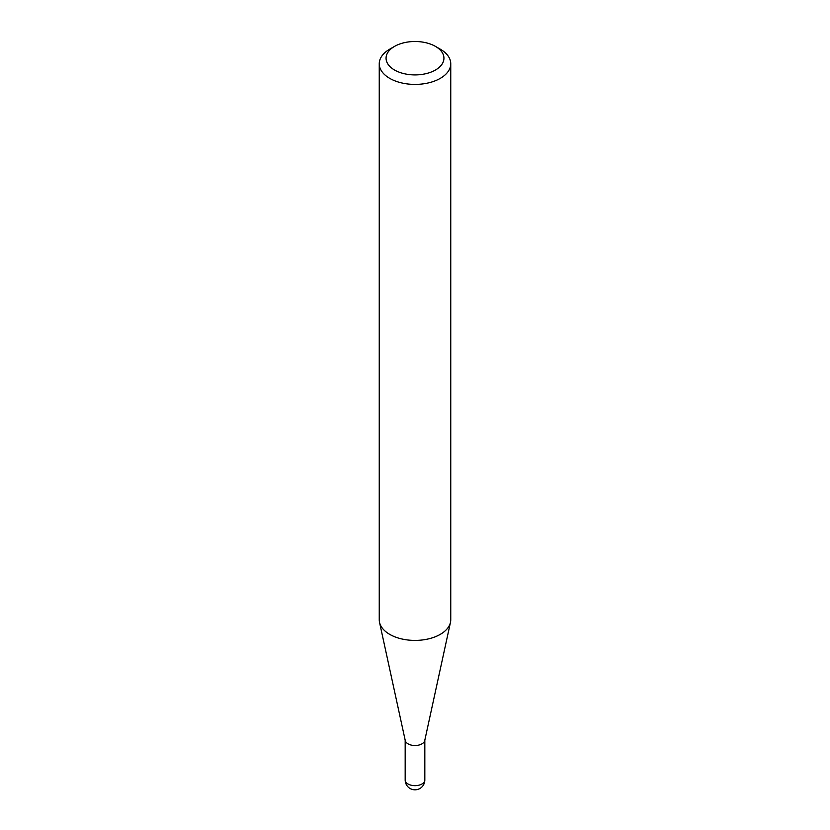 <?xml version="1.0" encoding="UTF-8"?>
<svg xmlns="http://www.w3.org/2000/svg" width="830" height="830" viewBox="0 0 830 830"><rect width="100%" height="100%" fill="white"/><g stroke="black" fill="none" stroke-linecap="round" stroke-linejoin="round"><path stroke-width="1.25" d="M450.752 63.775L450.752 619.771A35.752 20.646 180 0 1 450.472 622.344L424.742 740.557A9.825 5.675 180 0 1 418.185 745.216A9.825 5.675 180 0 1 408.059 743.856A9.825 5.675 180 0 1 405.258 740.557L379.528 622.344A35.752 20.646 180 0 1 379.248 619.771L379.248 63.775A35.752 20.646 180 0 1 389.716 49.178L394.53 46.397A28.946 16.714 0 0 0 394.53 70.021A28.946 16.714 0 0 0 435.47 70.021A28.946 16.714 0 0 0 435.47 46.397L440.284 49.178A35.752 20.646 180 0 1 450.752 63.775A35.752 20.646 180 0 1 428.685 82.844A35.752 20.646 180 0 1 389.716 78.362A35.752 20.646 180 0 1 379.248 63.775M450.472 622.344A35.752 20.646 180 0 1 426.589 639.297A35.752 20.646 180 0 1 389.716 634.369A35.752 20.646 180 0 1 379.528 622.344M440.284 49.178L435.47 46.397A28.946 16.714 0 0 0 394.53 46.397M421.941 784.008A9.825 5.675 0 0 0 424.825 779.993A9.825 9.825 0 0 1 410.093 788.5A9.825 9.825 0 0 1 405.175 779.993A9.825 5.675 0 0 0 408.059 784.008A9.825 5.675 0 0 0 421.941 784.008M424.825 740.204L424.825 779.993M405.175 740.204L405.175 779.993"/></g></svg>

